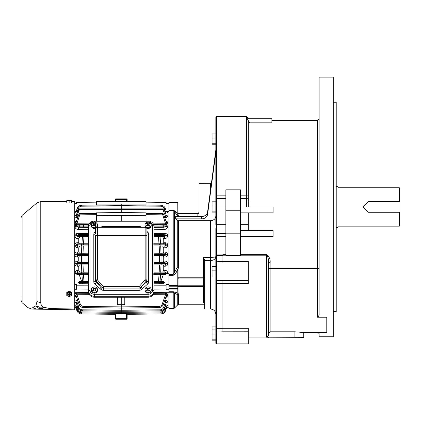 <?xml version="1.0" encoding="UTF-8"?>
<svg xmlns="http://www.w3.org/2000/svg" width="421" height="421" viewBox="0 0 421 421"><rect width="100%" height="100%" fill="white"/><g stroke="black" fill="none" stroke-linecap="round" stroke-linejoin="round"><path stroke-width="0.63" d="M21.05 296.526L21.05 280.597M21.05 278.823L21.05 262.893M21.05 267.025L21.05 267.319M21.05 261.12L21.05 256.989M21.05 274.397L21.05 274.692M21.05 290.627L21.05 290.922M21.05 255.221L21.05 239.286M21.05 237.518L21.05 221.583M21.05 227.193L21.05 227.487M21.05 233.092L21.05 233.387M21.05 243.417L21.05 243.712M21.05 250.795L21.05 251.09M21.05 296.821L21.05 221.288M21.05 237.812L21.05 238.991M21.05 255.515L21.05 256.694M21.05 261.415L21.05 262.599M21.05 279.118L21.05 280.302M33.385 309.082L36.406 309.135C30.228 309.025 30.228 309.025 36.406 309.135L49.52 309.361L36.406 309.135L32.717 307.393C26.512 307.756 26.512 307.756 32.717 307.393L35.88 305.846L36.985 301.604L40.779 302.652C40.811 304.646 41.747 306.156 43.584 307.183L49.625 308.54L74.749 309.03L74.749 201.522L71.502 201.522M74.749 309.03L74.749 309.803L49.52 309.361L49.625 308.54M67.371 292.732C68.549 290.858 69.733 290.858 70.912 292.732M70.912 202.106L67.371 202.106M69.76 309.719L74.749 309.803M32.449 309.067L32.938 309.072M43.047 308.704L40.369 308.219L39.542 307.104L43.584 307.183L42.516 309.24L38.895 308.425L35.88 305.846L39.542 307.104M38.895 308.425L40.369 308.219M36.406 309.135L34.511 308.714M34.275 308.598L32.822 307.504M21.05 300.462L22.102 302.72L28.002 307.672L31.696 309.051M71.502 200.564L71.502 202.701M71.502 200.896L69.144 201.059L69.144 202.385M69.144 201.059L66.781 200.896L66.781 202.701M66.781 200.896L66.781 200.564M69.144 200.764A2.3 0.279 180 0 1 66.892 200.428A2.3 0.279 180 0 1 69.144 200.207A2.3 0.279 180 0 1 71.391 200.428A2.3 0.279 180 0 1 69.144 200.764M68.849 200.559L69.439 200.659L69.439 200.312L68.555 200.522M68.555 200.449L68.849 200.412M69.439 200.412L69.733 200.449M69.733 200.522L69.439 200.559M69.439 200.659L69.439 200.312M68.849 200.659L68.849 200.312M66.781 293.332L69.144 292.242L71.502 293.332L71.502 295.51L69.144 296.6L66.781 295.51L66.781 292.237M69.144 292.242L69.144 291.279M67.844 291.748L68.802 291.306M71.502 293.332L71.502 292.237M69.486 291.306L70.444 291.748M69.144 296.405A2.3 1.837 0 0 1 67.15 293.647A2.3 1.837 0 0 1 71.133 293.647A2.3 1.837 0 0 1 69.144 296.405M68.697 294.3L68.849 295.7L69.439 295.7L69.586 294.3M68.849 295.042L68.555 294.332L67.728 294.332L67.728 294.805L68.555 294.805M68.555 294.332L68.849 293.563M69.733 294.332L69.733 294.805L70.56 294.805L70.56 294.332L69.733 294.332L69.439 293.437L68.849 293.437M69.733 294.805L69.439 295.042M67.728 294.332L67.728 294.805M68.849 295.168L69.439 295.168L69.439 294.505M70.56 294.332L70.56 294.805M146.918 279.839L146.918 281.012L146.918 279.839A1.768 1.579 180 0 1 146.397 280.954L141.324 286.648L146.397 282.128L146.397 280.954L145.145 279.839L146.918 279.839L146.918 229.082A1.768 1.768 0 0 0 145.145 227.314L97.351 227.314A1.768 1.768 0 0 0 95.578 229.082L95.578 233.471A1.768 0.805 -0 0 1 93.809 234.276A3.542 3.152 180 0 1 94.846 232.045L95.578 231.392M101.045 289.516L99.919 288.564A1.768 0.568 131.7 0 0 101.172 286.648L102.219 287.669L103.392 286.622L103.392 288.069L139.104 288.069L139.104 286.622L145.145 279.839L145.145 235.576L97.351 235.576L97.351 279.839L103.392 286.622L139.104 286.622L140.277 287.669L141.324 286.648A1.768 0.568 48.3 0 0 142.577 288.564L141.451 289.516A1.768 0.537 51.2 0 1 140.277 287.669A1.752 1.563 0 0 1 139.104 288.069L139.104 290.322L103.392 290.322A3.505 3.126 180 0 1 101.045 289.516A1.768 0.537 128.8 0 0 102.219 287.669A1.752 1.563 0 0 0 103.392 288.069L103.392 290.322M95.578 279.839A1.768 1.579 0 0 0 96.099 280.954L97.351 279.839L95.578 279.839L95.578 281.012L95.578 235.576L97.351 235.576L97.351 227.314A1.768 1.768 0 0 0 95.578 229.082A1.768 1.768 0 0 1 97.351 227.314M148.066 221.793L94.43 221.793A4.426 3.942 0 0 0 90.005 225.735L90.005 290.353A4.426 3.942 0 0 0 94.43 294.3L148.066 294.3A4.426 3.942 0 0 0 152.491 290.353L152.491 225.735A4.426 3.942 0 0 0 148.066 221.793L148.066 220.988C151.623 221.278 153.591 223.083 153.97 226.409L153.97 291.963A5.899 5.257 180 0 1 148.066 297.221L94.43 297.221A5.899 5.257 180 0 1 88.526 291.963L88.526 227.345M145.145 227.314A1.768 1.768 0 0 1 146.918 229.082A1.768 1.768 0 0 0 145.145 227.314L145.145 235.576L146.918 235.576M139.404 227.314L139.404 226.345L142.298 227.314M103.092 227.314L103.092 226.345L139.404 226.345M91.299 289.632L91.299 290.379A3.1 2.763 0 0 0 92.01 292.137A3.1 2.763 0 0 0 95.446 292.979A3.1 2.763 0 0 0 97.498 290.379L97.498 289.632A3.1 2.763 0 0 0 94.399 286.869A3.1 2.763 0 0 0 91.299 289.632A3.1 2.763 0 0 0 92.01 291.385A3.1 2.763 0 0 0 95.446 292.227A3.1 2.763 0 0 0 97.498 289.632M93.662 289.138L93.662 289.516A0.589 0.526 180 0 1 93.446 289.922L93.446 289.559A5.852 2.052 137.2 0 0 92.578 290.332A5.489 1.584 53.7 0 1 93.03 290.822A5.852 2.052 -42.8 0 1 93.894 290.048L94.725 290.116A5.852 1.689 53.7 0 1 95.441 291.027A5.489 1.921 -42.8 0 1 95.988 290.622A5.852 1.689 -126.3 0 0 95.272 289.716L95.272 290.08A0.589 0.526 180 0 1 95.135 289.743L95.135 289.364M93.446 289.559L93.525 288.822L93.446 289.559M96.077 288.553L95.767 288.217L94.904 288.853A0.589 0.526 180 0 1 94.072 288.78L94.072 288.417A5.852 1.689 -126.3 0 0 93.357 287.785A5.489 1.921 137.2 0 0 92.809 288.185A5.852 1.689 53.7 0 1 93.525 288.822M94.072 288.417L94.904 288.49L94.904 288.853M95.351 288.974L95.272 289.716L95.351 288.974A5.852 2.052 -42.8 0 1 96.22 288.48A5.489 1.584 -126.3 0 0 95.767 287.99A5.852 2.052 137.2 0 0 94.904 288.49M94.072 288.78L93.357 288.011L92.957 288.306M93.446 289.922L92.709 290.464M95.862 290.711L95.272 290.08M145.024 289.632L145.024 290.379A3.1 2.763 0 0 0 145.729 292.137A3.1 2.763 0 0 0 149.171 292.979A3.1 2.763 0 0 0 151.218 290.379L151.218 289.632A3.1 2.763 0 0 0 148.124 286.869A3.1 2.763 0 0 0 145.024 289.632A3.1 2.763 0 0 0 145.729 291.385A3.1 2.763 0 0 0 149.171 292.227A3.1 2.763 0 0 0 151.218 289.632M147.382 289.138L147.382 289.516A0.589 0.526 180 0 1 147.166 289.922L147.166 289.559A5.852 2.052 137.2 0 0 146.303 290.332A5.489 1.584 53.7 0 1 146.755 290.822A5.852 2.052 -42.8 0 1 147.618 290.048L148.45 290.116A5.852 1.689 53.7 0 1 149.16 291.027A5.489 1.921 -42.8 0 1 149.708 290.622A5.852 1.689 -126.3 0 0 148.997 289.716L148.997 290.08A0.589 0.526 180 0 1 148.86 289.743L148.86 289.364M147.166 289.559L147.245 288.822L147.166 289.559M149.797 288.553L149.487 288.217L148.624 288.853A0.589 0.526 180 0 1 147.792 288.78L147.792 288.417A5.852 1.689 -126.3 0 0 147.082 287.785A5.489 1.921 137.2 0 0 146.534 288.185A5.852 1.689 53.7 0 1 147.245 288.822M147.792 288.417L148.624 288.49L148.624 288.853M149.076 288.974L148.997 289.716L149.076 288.974A5.852 2.052 -42.8 0 1 149.939 288.48A5.489 1.584 -126.3 0 0 149.487 287.99A5.852 2.052 137.2 0 0 148.624 288.49M147.792 288.78L147.082 288.011L146.676 288.306M147.166 289.922L146.429 290.464M149.581 290.711L148.997 290.08M91.299 224.961A3.1 2.763 0 0 0 92.01 226.714A3.1 2.763 0 0 0 95.446 227.556A3.1 2.763 0 0 0 97.498 224.961A3.1 2.763 0 0 0 94.399 222.199A3.1 2.763 0 0 0 91.299 224.961L91.299 225.709A3.1 2.763 -0 0 0 92.01 227.466A3.1 2.763 -0 0 0 95.846 228.15M96.867 227.382A3.1 2.763 -0 0 0 97.498 225.709L97.498 224.961M93.662 224.467L93.662 224.846A0.589 0.526 180 0 1 93.446 225.251L93.446 224.888A5.852 2.052 137.2 0 0 92.578 225.661A5.489 1.584 53.7 0 1 93.03 226.151A5.852 2.052 -42.8 0 1 93.894 225.377L94.725 225.445A5.852 1.689 53.7 0 1 95.441 226.356A5.489 1.921 -42.8 0 1 95.988 225.951A5.852 1.689 -126.3 0 0 95.272 225.046L95.272 225.409A0.589 0.526 180 0 1 95.135 225.072L95.135 224.693M93.446 224.888L93.525 224.151L93.446 224.888M96.077 223.883L95.767 223.546L94.904 224.183A0.589 0.526 180 0 1 94.072 224.109L94.072 223.746A5.852 1.689 -126.3 0 0 93.357 223.114A5.489 1.921 137.2 0 0 92.809 223.514A5.852 1.689 53.7 0 1 93.525 224.151M94.072 223.746L94.904 223.819L94.904 224.183M95.351 224.304L95.272 225.046L95.351 224.304A5.852 2.052 -42.8 0 1 96.22 223.809A5.489 1.584 -126.3 0 0 95.767 223.319A5.852 2.052 137.2 0 0 94.904 223.819M94.072 224.109L93.357 223.34L92.957 223.635M93.446 225.251L92.709 225.793M95.862 226.04L95.272 225.409M146.64 228.135A3.1 2.763 0 0 0 151.218 225.709L151.218 224.961A3.1 2.763 0 0 0 148.124 222.199A3.1 2.763 0 0 0 145.024 224.961A3.1 2.763 0 0 0 145.729 226.714A3.1 2.763 0 0 0 149.171 227.556A3.1 2.763 0 0 0 151.218 224.961M145.024 224.961L145.024 225.709A3.1 2.763 0 0 0 145.666 227.393M147.382 224.467L147.382 224.846A0.589 0.526 180 0 1 147.166 225.251L147.166 224.888A5.852 2.052 137.2 0 0 146.303 225.661A5.489 1.584 53.7 0 1 146.755 226.151A5.852 2.052 -42.8 0 1 147.618 225.377L148.45 225.445A5.852 1.689 53.7 0 1 149.16 226.356A5.489 1.921 -42.8 0 1 149.708 225.951A5.852 1.689 -126.3 0 0 148.997 225.046L148.997 225.409A0.589 0.526 180 0 1 148.86 225.072L148.86 224.693M147.166 224.888L147.245 224.151L147.166 224.888M149.797 223.883L149.487 223.546L148.624 224.183A0.589 0.526 180 0 1 147.792 224.109L147.792 223.746A5.852 1.689 -126.3 0 0 147.082 223.114A5.489 1.921 137.2 0 0 146.534 223.514A5.852 1.689 53.7 0 1 147.245 224.151M147.792 223.746L148.624 223.819L148.624 224.183M149.076 224.304L148.997 225.046L149.076 224.304A5.852 2.052 -42.8 0 1 149.939 223.809A5.489 1.584 -126.3 0 0 149.487 223.319A5.852 2.052 137.2 0 0 148.624 223.819M147.792 224.109L147.082 223.34L146.676 223.635M147.166 225.251L146.429 225.793M149.581 226.04L148.997 225.409M168.926 211.584L166.411 211.558M166.558 211.752L167.711 212.342C167.705 212.81 166.921 213.063 165.369 213.11M166.516 215.094L167.674 216.115C167.847 216.915 167.137 217.373 165.548 217.489L165.553 216.257L166.3 215.305L163.885 209.126L166.248 215.152A1.473 1.284 -19.3 0 0 167.621 215.968M165.748 220.536L167.584 222.483L166.921 224.588L167.5 227.114C167.016 228.556 165.837 229.403 163.953 229.661L153.97 229.724M163.737 238.691L162.522 236.607L164.564 236.591L166.248 235.592L165.548 233.566C167.137 233.766 167.847 234.581 167.674 236.007L167.621 236.281C167.226 237.718 166.206 238.523 164.553 238.686L163.737 238.691L163.737 242.722L165.369 242.733C166.927 242.875 167.705 243.685 167.711 245.169L167.679 245.448C167.353 246.932 166.4 247.732 164.821 247.853L163.737 247.864L163.737 251.9L165.2 251.905C166.742 252.016 167.584 252.826 167.721 254.331L167.711 254.616C167.469 256.121 166.569 256.926 165.027 257.031L165.032 255.494L166.337 254.484L165.206 253.163L160.301 253.242L164.595 253.205A1.031 0.974 86.1 0 1 165.564 254.242L153.97 254.231M165.027 257.031L163.737 257.036L163.737 261.073L165.027 261.083C166.574 261.188 167.469 261.994 167.711 263.493L167.721 263.783C167.579 265.288 166.737 266.098 165.2 266.204L163.737 266.214L163.737 270.25L164.821 270.256C166.4 270.382 167.358 271.182 167.679 272.661L167.721 273.303L168.926 273.303M168.926 292.279L153.944 292.448M167.5 295.863A1.473 1.084 -160.7 0 0 166.127 296.489L166.211 296.252C166.721 295.195 166.548 294.516 165.685 294.221L165.674 293.205C167.416 293.548 168.053 294.358 167.584 295.631L165.748 297.573M166.39 302.415L164.595 307.667L166.3 302.81L165.553 301.852L165.548 300.62C167.137 300.741 167.847 301.199 167.674 301.994L166.184 303.131M165.369 305.004C166.927 305.051 167.705 305.304 167.711 305.767L166.558 306.362M166.121 307.304L167.721 307.562L167.195 307.698M166.316 305.057L165.906 305.02M167.532 301.273L166.784 300.805M166.574 300.741L166.179 300.662M166.242 297.31L167.205 296.426M74.749 273.303L74.785 272.945A1.473 0.421 -174 0 1 76.159 273.366L77.669 272.071L79.806 272.055L78.764 270.25L77.674 270.256C76.096 270.382 75.138 271.182 74.817 272.661L74.785 272.945M77.296 266.204L77.29 264.946L82.195 264.872L77.29 264.946L76.159 263.63L77.464 262.62L77.469 261.083C75.922 261.188 75.027 261.994 74.785 263.493L74.775 263.783C74.917 265.288 75.759 266.098 77.296 266.204L78.764 266.214L78.764 270.25M78.764 247.864L79.806 246.053L77.669 246.043L76.19 245.038L77.122 243.717L77.127 242.733C75.569 242.875 74.791 243.685 74.785 245.169L74.817 245.448C75.143 246.932 76.096 247.732 77.674 247.853L78.764 247.864L78.764 251.9L77.296 251.905C75.754 252.016 74.912 252.826 74.775 254.331L74.785 254.616C75.027 256.121 75.927 256.926 77.469 257.031L78.764 257.036L78.764 261.073L77.469 261.083M78.764 238.691L79.974 236.607L77.932 236.591L76.248 235.592L76.948 233.566C75.359 233.766 74.649 234.581 74.822 236.007L74.875 236.281C75.27 237.718 76.296 238.523 77.943 238.686L78.764 238.691L78.764 242.722L77.127 242.733M76.748 220.536L74.912 222.483L75.575 224.588L74.996 227.114C75.48 228.556 76.664 229.403 78.543 229.661L88.526 229.724M74.822 216.115C74.649 216.915 75.359 217.373 76.948 217.489L76.943 216.257L76.312 214.984L74.822 216.115A1.473 1.279 -160.7 0 0 76.196 215.305L78.611 209.126L77.901 210.442L78.869 210.768L79.643 209.479L78.611 209.126L79.643 209.479L121.248 209.479L121.248 212.563L146.034 212.826L146.034 215.32L121.248 215.584L121.248 220.988M75.938 211.752L74.785 212.342C74.791 212.81 75.575 213.063 77.127 213.11M74.749 211.574L76.085 211.558M77.443 211.747L77.122 211.752L78.201 208.679L77.232 208.358C78.043 206.395 79.511 205.343 81.632 205.201C79.511 205.343 78.043 206.395 77.232 208.358L76.19 211.331A1.473 1.41 19.3 0 1 74.817 212.258L74.917 212.121M75.127 211.989L75.412 211.879M75.98 215.094L76.312 214.984M75.017 222.193L75.275 221.714M75.464 221.467L76.733 220.546M146.034 213.621L162.801 213.621A0.737 0.737 0 0 1 163.501 214.11L166.127 221.62A1.473 1.084 -19.3 0 0 167.5 222.246L167.221 221.714M167.032 221.467L165.763 220.546M165.053 211.747L165.374 211.752L164.295 208.679L165.264 208.358C164.453 206.395 162.985 205.343 160.864 205.201C162.985 205.343 164.453 206.395 165.264 208.358L166.306 211.331A1.473 1.41 160.7 0 0 167.679 212.258L167.574 212.121M167.369 211.989L167.084 211.879M153.97 289.085L166.095 288.959L166.095 289.311L168.926 289.269L168.926 292.253L168.926 291.727L173.21 291.727L175.715 292.232L177.815 293.358L177.778 289.043L168.926 289.043L168.926 285.359L177.778 285.359L177.778 286.227L168.926 286.227M167.711 307.588A1.473 1.468 19.3 0 0 166.337 308.567L165.564 310.777C164.748 312.74 163.285 313.792 161.164 313.934L127.147 314.329L161.164 313.934L127.147 314.329L127.147 318.655L127.147 314.282L126.558 313.819L127.1 314.177M121.248 208.9L162.848 208.9L162.853 209.479L163.885 209.126L162.853 209.479L121.248 209.479L121.248 208.9L79.08 208.9L79.648 208.9L79.643 209.479M166.095 203.29L168.926 203.29L168.926 210.579L168.926 210.1L173.21 210.1L175.715 211.484L177.815 214.557L177.778 202.769L168.926 202.769L168.926 202.406L177.778 202.406L177.778 202.769M168.926 202.769L168.926 203.359L166.095 203.364L166.095 202.39L146.034 202.148M160.59 274.324L160.033 281.57L160.822 281.549L163.359 274.46L159.57 274.313L159.575 273.282L166.337 273.366L164.827 272.071L162.69 272.055L163.737 270.25M153.97 272.161L164.295 272.103A1.031 0.974 86.7 0 1 165.264 273.134L153.97 273.118M162.69 272.055L160.717 272.124L160.996 264.883L165.206 264.946L161.159 264.862L161.164 263.83L167.721 263.783M153.97 262.683L164.595 262.646A1.031 0.974 86.1 0 1 165.564 263.683L153.97 263.672M163.737 257.036L162.853 255.505L165.032 255.494L161.159 255.421L161.164 254.389L167.711 254.616M163.737 247.864L162.69 246.053L164.827 246.043L160.859 245.98L160.864 244.948L166.306 245.038A1.473 0.41 -174.2 0 0 167.679 245.448M153.733 243.759L164.295 243.775A1.031 0.974 86.7 0 1 165.264 244.811L153.739 244.796M164.821 247.853L164.827 246.043L166.306 245.038L165.374 243.717L159.57 243.801L159.575 244.833M159.506 262.736L159.506 255.373L153.97 255.431M160.996 264.883L153.97 264.898M159.185 272.224L159.464 264.851M160.859 245.98L153.97 245.948M153.97 253.21L159.464 253.263L159.185 245.89M159.464 253.263L160.301 253.242M161.159 255.421L159.506 255.373M153.733 274.35L159.064 274.313L159.07 273.287L159.575 273.282M163.359 274.46L159.064 274.313L158.496 281.707L163.364 281.565L164.374 282.596L162.953 283.743L160.19 283.743L160.196 282.707L164.358 282.723M167.679 305.851A1.473 1.41 19.3 0 0 166.306 306.783L165.264 309.751C164.453 311.719 162.985 312.771 160.864 312.914C162.985 312.771 164.453 311.719 165.264 309.751L164.295 309.435L165.374 306.362L166.337 306.693L165.053 306.362M166.379 295.653L163.343 304.446C162.532 306.409 161.069 307.467 158.949 307.609C161.069 307.467 162.532 306.409 163.343 304.446L162.238 304.067L165.685 294.221L153.333 294.337M163.174 274.413L165.374 274.397L166.337 273.366A1.473 0.421 -6 0 1 167.711 272.945M160.717 272.124L160.354 272.129M165.2 266.204L165.206 264.946L166.348 263.925L165.032 262.62L165.027 261.083M160.538 255.426L161.038 255.436L161.038 262.672L162.853 262.604L163.737 261.073M161.038 262.672L160.538 262.683M162.853 255.505L161.038 255.436M160.354 245.98L160.717 245.99L160.996 253.231M162.69 246.053L160.717 245.99M153.97 227.366L163.964 227.298L166.127 226.145L166.253 224.83A1.473 0.558 114 0 1 166.253 223.798A1.473 0.716 -122.7 0 0 166.921 224.588A1.473 0.7 123.4 0 1 166.253 224.83L165.448 224.682L165.448 223.225L166.253 223.798L166.211 221.862A1.473 1.074 -19.3 0 0 167.584 222.483M165.369 212.647L165.374 211.752L166.337 211.416A1.473 1.405 160.7 0 0 167.711 212.342M163.501 214.11L146.034 214.347M167.584 226.845A1.473 0.953 -162.8 0 1 166.211 225.872L158.949 225.961L158.938 224.777L165.448 224.682L153.633 224.603M153.96 226.098L166.127 226.145A1.473 0.947 -163 0 0 167.5 227.114M167.674 236.007A1.473 0.689 -169.3 0 1 166.3 235.313L153.97 235.36M164.553 238.686L164.564 236.591L160.19 236.534L160.196 235.502L166.248 235.592A1.473 0.684 -169.5 0 0 167.621 236.281M162.522 236.607L160.033 236.539L160.59 243.791M159.77 236.539L153.97 236.46M159.07 244.827L158.496 236.407M153.97 281.654L158.496 281.707M160.033 281.57L159.77 281.575M164.374 282.596L153.97 282.57M160.822 281.549L163.364 281.565M166.095 288.959L166.095 284.491L168.926 284.538L168.926 285.359M164.595 307.667C163.785 309.635 162.317 310.687 160.196 310.83C162.317 310.687 163.785 309.635 164.595 307.667L163.627 307.346L165.553 301.852L164.248 301.868M167.721 307.562A1.473 1.468 19.3 0 0 166.348 308.54L165.206 308.714M121.248 297.221L121.248 313.392L160.864 312.914L121.248 313.377L161.159 312.929L161.164 313.934C163.285 313.792 164.748 312.74 165.564 310.777L166.337 308.567L167.269 307.683L166.337 308.567M166.095 202.39L146.034 202.117M167.711 305.767A1.473 1.405 19.3 0 0 166.337 306.693M165.369 305.467L165.337 306.462M166.248 302.957L166.248 302.957A1.473 1.284 -160.7 0 1 167.621 302.141M166.3 302.81A1.473 1.279 -160.7 0 1 167.674 301.994M166.211 296.252A1.473 1.074 -160.7 0 1 167.584 295.631M165.369 274.45L167.721 273.303M167.679 272.661A1.473 0.41 -5.8 0 0 166.306 273.076L165.264 273.303A1.031 0.974 -86.7 0 1 164.295 274.334M164.821 270.256L164.827 272.071L164.295 272.103M163.737 266.214L163.011 264.962M164.595 264.904A1.031 0.974 -86.1 0 0 165.564 263.872L167.711 263.493M167.721 254.331L165.564 254.431A1.031 0.974 -86.1 0 1 164.595 255.463M165.2 251.905L165.206 253.163L164.595 253.205M163.011 253.153L163.737 251.9M164.295 246.011A1.031 0.974 -86.7 0 0 165.264 244.98L166.337 244.748A1.473 0.421 -174 0 0 167.711 245.169M164.295 243.775L165.374 243.717L165.369 242.733M163.174 243.701L163.737 242.722M162.238 224.772A1.179 1.116 -91.6 0 1 163.343 225.951L163.343 226.066A1.179 1.116 91.6 0 1 162.238 227.251L163.964 227.298L163.953 229.661M167.674 216.115A1.473 1.279 -19.3 0 1 166.3 215.305M146.034 205.027L160.864 205.201L160.859 206.211L121.248 205.743L121.248 205.216L146.034 205.143L146.034 201.606L96.462 201.606L96.462 204.101L146.034 204.101M78.201 208.679C78.832 207.143 79.979 206.322 81.637 206.211L121.248 205.743L121.248 209.479M153.97 283.807L162.953 283.743M175.657 218.841L201.727 218.841L201.727 216.483L175.657 216.483L175.657 218.841L177.262 220.236L178.515 220.683L178.515 266.94L178.962 266.94L175.715 273.455L173.21 275.339L168.926 275.339L168.926 274.339L168.926 284.538M166.095 285.817L153.97 285.833M117.706 297.221L117.706 304.646L121.248 304.683L124.79 304.646L124.79 297.221M121.248 308.077L121.248 306.914L158.938 306.441L158.949 307.609L121.248 308.077L83.553 307.609C81.427 307.467 79.964 306.409 79.153 304.446C79.964 306.409 81.427 307.467 83.553 307.609L121.248 308.077M121.248 311.298L121.248 310.282L160.19 309.814L160.196 310.83L121.248 311.298L82.3 310.83C80.179 310.687 78.711 309.635 77.901 307.667C78.711 309.635 80.179 310.687 82.3 310.83L82.306 309.814C80.648 309.703 79.501 308.882 78.869 307.346L77.901 307.667L76.196 302.81L76.943 301.852L76.948 300.62C75.359 300.741 74.649 301.199 74.822 301.994L76.312 303.131M126.558 319.244L126.558 318.655L127.147 318.655A0.589 0.589 0 0 1 126.558 319.244L115.938 319.244A0.589 0.589 0 0 1 115.349 318.655L115.349 314.329L81.337 313.934L115.349 314.282L115.349 318.655L126.558 318.655L126.558 313.819L121.248 313.94L121.248 312.366L160.859 311.903L160.864 312.914M166.232 216.231L165.553 216.257L162.853 209.479M161.164 313.934C163.285 313.792 164.748 312.74 165.564 310.777L164.89 310.566M127.147 201.406L127.147 199.454L127.147 201.406M115.938 198.865L126.558 198.865A0.589 0.589 0 0 1 127.147 199.454L115.349 199.454L115.349 201.406L115.349 199.454A0.589 0.589 0 0 1 115.938 198.865A0.589 0.589 0 0 0 115.349 199.454A0.589 0.589 0 0 1 115.938 198.865L115.938 201.396M96.462 213.621L79.695 213.621A0.737 0.737 0 0 0 78.995 214.11L76.285 221.862L78.995 214.11L96.462 214.347M78.611 209.126A0.589 0.589 0 0 1 79.08 208.9L79.648 208.9M162.848 208.9L163.416 208.9L162.848 208.9M163.416 208.9A0.589 0.589 0 0 1 163.885 209.126M162.338 213.621L165.448 223.225L152.776 223.141M96.462 204.101L96.462 205.143L121.248 205.216L121.248 204.359M146.034 220.988L146.034 215.32M96.462 220.988L96.462 212.826L121.248 212.563M96.462 215.32L121.248 215.584M115.938 319.244A0.589 0.589 0 0 1 115.349 318.655A0.589 0.589 0 0 0 115.938 319.244L115.938 313.819L115.349 314.282L115.938 313.819L121.248 313.94M76.254 297.31L75.291 296.426M74.97 301.273L75.301 300.994M75.922 300.741L76.317 300.662M77.127 305.004C75.569 305.051 74.791 305.304 74.785 305.767L74.843 305.52M74.901 305.462L75.37 305.225M76.18 305.057L76.643 305.014M76.375 307.304L74.775 307.562L75.301 307.698M77.127 305.467L77.122 306.362L76.159 306.693L77.232 309.751L76.159 306.693A1.473 1.405 160.7 0 0 74.785 305.767L75.938 306.362M76.117 295.653L76.285 296.252C75.775 295.195 75.954 294.516 76.811 294.221L76.822 293.205C75.08 293.548 74.443 294.358 74.912 295.631L76.748 297.573M74.749 292.295L88.552 292.448M74.749 289.29L76.401 289.311L76.401 288.959L88.526 289.085M74.749 203.359L76.401 203.364L76.401 202.39L96.462 202.148M81.906 274.324L82.463 281.57L81.674 281.549L79.137 274.46L82.926 274.313L82.921 273.282L76.159 273.366L77.122 274.397L78.201 274.334A1.031 0.974 -93.3 0 1 77.232 273.303L88.526 273.118M81.337 264.862L81.337 263.83L74.775 263.783M88.526 262.683L77.901 262.646A1.031 0.974 93.9 0 0 76.932 263.683L88.526 263.672M77.469 257.031L77.464 255.494L81.337 255.421L81.337 254.389L76.159 254.484L77.29 253.163L82.195 253.242L81.337 253.247L81.337 254.279L88.526 254.231M81.337 253.247L77.901 253.205A1.031 0.974 93.9 0 0 76.932 254.242L88.526 254.437M77.674 247.853L77.669 246.043L81.637 245.98L81.632 244.948L76.19 245.038A1.473 0.41 -5.8 0 1 74.817 245.448M88.763 243.759L78.201 243.775A1.031 0.974 93.3 0 0 77.232 244.811L88.757 244.796M78.201 243.775L82.926 243.801L82.921 244.833M82.99 262.736L82.99 255.373L88.526 255.431M82.195 264.872L88.526 264.898M88.526 272.161L83.311 272.224L83.032 264.851M83.311 272.224L81.637 272.134L81.637 274.303L83.432 274.313L83.426 273.287L82.921 273.282M81.637 245.98L88.526 245.948M88.526 253.21L83.032 253.263L83.311 245.89M83.032 253.263L82.195 253.242M81.337 255.421L82.99 255.373M88.763 274.35L83.432 274.313L84 281.707L82.306 281.581L82.3 282.612L88.526 282.57M74.775 307.562A1.473 1.468 160.7 0 1 76.148 308.54L76.932 310.777C77.748 312.74 79.211 313.792 81.337 313.934C79.211 313.792 77.748 312.74 76.932 310.777L76.159 308.567L75.322 307.693M76.106 302.415L76.196 302.81A1.473 1.279 -19.3 0 0 74.822 301.994M74.912 295.631A1.473 1.074 -19.3 0 1 76.285 296.252L79.153 304.446L80.258 304.067L76.811 294.221L89.163 294.337M81.5 264.883L81.779 272.124L82.142 272.129M81.779 272.124L79.806 272.055M81.958 255.426L81.458 255.436L81.458 262.672L81.958 262.683M81.458 262.672L79.643 262.604L78.764 261.073M78.764 257.036L79.643 255.505L81.458 255.436M79.643 255.505L77.464 255.494L76.159 254.484L74.785 254.616M82.142 245.98L81.779 245.99L81.5 253.231M79.806 246.053L81.779 245.99M88.526 227.366L78.532 227.298L76.369 226.145L76.243 224.83L77.048 224.682L77.048 223.225L76.243 223.798A1.473 0.716 -57.3 0 1 75.575 224.588A1.473 0.7 56.6 0 0 76.243 224.83A1.473 0.558 66 0 0 76.243 223.798L76.127 222.42M77.127 212.647L77.122 211.752L76.159 211.416A1.473 1.405 19.3 0 1 74.785 212.342M74.912 226.845A1.473 0.953 -17.2 0 0 76.285 225.872L83.553 225.961L83.558 224.777L77.048 224.682L88.863 224.603M88.536 226.098L76.369 226.145A1.473 0.947 -17 0 1 74.996 227.114M74.822 236.007A1.473 0.689 -10.7 0 0 76.196 235.313L88.526 235.36M77.943 238.686L77.932 236.591L82.306 236.534L82.3 235.502L76.248 235.592A1.473 0.684 -10.5 0 1 74.875 236.281M79.974 236.607L82.463 236.539L81.906 243.791M83.426 244.827L84 236.407L88.526 236.46M82.726 236.539L84 236.407M88.526 281.654L84 281.707M82.463 281.57L82.726 281.575M78.138 282.723L79.543 283.743L82.306 283.743L82.3 282.707L78.122 282.596L88.526 282.749M81.674 281.549L79.132 281.565L78.122 282.596M79.137 274.46L77.122 274.397L79.327 274.413M76.401 288.959L76.401 284.491L74.749 284.522M77.232 309.751C78.043 311.719 79.511 312.771 81.632 312.914C79.511 312.771 78.043 311.719 77.232 309.751L78.201 309.435L77.122 306.362L77.443 306.362M76.148 308.54L77.29 308.714M76.401 202.39L96.462 202.117M74.785 307.588A1.473 1.468 160.7 0 1 76.159 308.567L75.243 307.683M74.817 305.851A1.473 1.41 160.7 0 1 76.19 306.783L75.859 306.262M76.248 302.957L76.248 302.957A1.473 1.284 -19.3 0 0 74.875 302.141M76.369 296.489A1.473 1.084 -19.3 0 0 74.996 295.863M77.127 274.45L74.775 273.303M74.817 272.661A1.473 0.41 -174.2 0 1 76.19 273.076L77.232 273.134A1.031 0.974 93.3 0 1 78.201 272.103L77.669 272.071L77.674 270.256M78.764 266.214L79.485 264.962M77.901 264.904A1.031 0.974 -93.9 0 1 76.932 263.872L74.785 263.493M74.775 254.331L76.932 254.431A1.031 0.974 -93.9 0 0 77.901 255.463M77.296 251.905L77.29 253.163L77.901 253.205M79.485 253.153L78.764 251.9M78.201 246.011A1.031 0.974 -93.3 0 1 77.232 244.98L76.159 244.748A1.473 0.421 -6 0 1 74.785 245.169M79.327 243.701L78.764 242.722M80.258 224.772A1.179 1.116 -88.4 0 0 79.153 225.951L79.153 226.066A1.179 1.116 88.4 0 0 80.258 227.251L78.532 227.298L78.543 229.661M74.912 222.483A1.473 1.074 -160.7 0 0 76.285 221.862M74.996 222.246A1.473 1.084 -160.7 0 0 76.369 221.62L76.369 221.62M74.875 215.968A1.473 1.284 -160.7 0 0 76.248 215.152L76.248 215.152M81.632 205.201L96.462 205.027L81.632 205.201L81.637 206.211M88.526 283.807L79.543 283.743M76.401 285.817L88.526 285.833M121.248 312.366L81.637 311.903L81.632 312.914L121.248 313.377L81.337 312.929L81.337 313.934C79.211 313.792 77.748 312.74 76.932 310.777L77.606 310.566M115.349 314.329L81.337 313.934M76.096 222.583L76.048 222.993M76.264 216.231L76.943 216.257L78.869 210.768M80.158 213.621L77.048 223.225L89.72 223.141M215.841 279.286L215.841 277.013L212.063 277.013L212.063 270.871L215.841 270.871M212.063 276.013L215.841 276.013M212.063 270.871L212.063 266.73L215.841 266.73L215.841 228.498M215.841 340.152L212.063 340.152L212.063 329.869L215.841 329.869L215.841 263.856M215.841 263.962L215.841 266.73M215.841 277.013L215.841 283.517L216.431 283.528L216.431 343.862L215.841 343.273L215.841 283.517M225.872 224.661L215.841 224.661L215.841 116.97L216.431 116.38L216.431 283.528L222.919 283.528L222.919 280.654L216.431 280.654A0.589 0.584 -0 0 1 215.841 280.07M222.919 255.515L222.919 261.536L215.841 261.757L215.841 255.8A0.589 0.284 0 0 1 216.431 255.515L222.919 255.515L222.919 254.084L215.841 254.084M225.872 206.958L215.841 206.958L215.841 205.958L212.063 205.958L212.063 201.817L215.841 201.817M222.919 280.66L248.295 280.66L248.295 261.546L222.919 261.546L222.919 263.02M222.919 283.528L222.919 328.322L216.431 328.322A0.589 0.489 0 0 1 215.841 327.838M222.919 328.285L248.295 328.285L248.295 331.795L222.919 331.822L222.919 328.322M175.715 273.455A1.768 0.405 -151.9 0 1 174.462 272.65L173.21 274.339L168.926 274.339L168.926 210.579L173.21 210.579L174.462 211.447L174.462 272.65L177.262 267.03A1.768 0.421 -156.4 0 0 178.378 267.651M173.21 291.727L173.21 308.625L168.926 308.625L168.926 292.253L173.21 292.253L174.462 293.074L174.462 308.104L177.262 305.309L177.262 294.521L174.462 293.074A1.768 1.521 -63.4 0 1 175.715 292.232M178.515 220.683L210.532 220.683C213.752 220.415 215.526 218.878 215.841 216.078M173.478 292.285L174.283 292.821M177.815 214.557L178.378 215.726A1.768 1.152 -30.8 0 1 177.262 215.615L174.462 211.447A1.768 1.11 -36.1 0 0 175.715 211.484M248.295 331.795L248.295 343.862L216.431 343.862L215.841 343.273M240.623 233.181L240.623 189.845L225.872 189.845L225.872 255.347L240.623 255.347L240.623 233.181L225.872 233.181M177.778 269.845L177.778 285.359M168.926 288.517L177.778 288.517L177.778 286.227M177.778 288.517L177.778 289.043M199.022 216.483L199.022 183.356L211.41 183.282M210.532 220.683L210.532 309.003L204.627 309.003L204.627 260.12L203.448 257.363L210.532 257.363C213.773 257.326 215.541 257.063 215.841 256.578C215.541 258.999 213.773 260.341 210.532 260.604L204.627 260.604M204.522 302.978L203.448 302.978L204.069 302.815L204.627 303.246M178.515 293.842L178.962 294.126L178.378 293.795L178.515 304.788L177.262 305.309M177.815 293.358L178.378 293.795A1.768 1.573 -58.4 0 0 177.262 294.521A1.768 1.358 0 0 1 178.515 294.126L178.962 294.126L178.962 286.338A1.179 0.705 0 0 0 177.778 287.043M178.378 215.726L178.962 216.099L178.515 216.099L178.515 216.483M201.727 216.483A5.899 5.11 180 0 0 207.59 211.958L215.841 150.044M207.59 211.958L207.59 214.315L215.841 152.407M207.59 214.315A5.899 5.11 0 0 1 201.727 218.841M215.841 144.24L212.063 144.24L212.063 138.099L215.841 138.099M212.063 143.24L215.841 143.24M212.063 138.099L212.063 133.957L215.841 133.957M248.295 121.006L250.063 122.827L249.442 122.711M248.427 121.695L248.311 121.259M240.623 255.215L266.588 255.215C268.135 257.063 268.724 259.562 268.361 262.715L268.361 335.4L266.588 337.195L266.588 254.637C269.293 256.621 270.471 259.315 270.129 262.715L270.129 268.219L317.339 268.219L317.339 201.059L250.063 201.059L250.063 122.827L271.898 122.827L271.898 118.738L247.253 118.738L248.295 120.401L248.295 206.958L248.295 201.059L250.063 201.059L250.063 206.958M240.623 195.833L246.527 195.833L246.527 116.38L248.295 118.148L248.295 118.738M268.361 262.715L270.129 262.715M294.911 331.837C306.335 332.685 306.335 332.674 294.911 331.806L270.129 331.806L268.361 333.606M317.339 317.218L326.78 317.218L326.78 332.606L317.339 332.606C318.739 333.058 319.328 333.537 319.107 334.048L319.107 336.779L333.269 336.779L333.269 77.138L319.107 77.138L319.107 313.761C319.323 315.15 318.734 316.303 317.339 317.218L317.339 268.703L270.129 268.703L270.129 268.219L268.361 268.219A1.768 0.484 180 0 0 270.129 268.703L270.129 331.806M248.295 280.66L248.295 283.533L222.919 283.533M240.623 230.561L273.082 230.561L273.082 236.465L240.623 236.465M240.623 206.958L273.082 206.958L273.082 212.863L240.623 212.863M317.339 332.606L303.762 332.606L303.762 337.332L266.588 337.195M248.295 337.921L268.361 337.921L268.361 337.332M333.269 102.219L336.221 102.219L336.221 311.703L333.269 311.703M248.295 212.863L248.295 230.561M399.361 201.648L399.95 201.648L399.95 225.545L399.361 226.135L399.361 212.268L368.086 212.268L362.776 206.958L368.086 201.648L399.361 201.648L399.361 187.782L337.989 187.782M399.95 212.268L399.361 212.268M399.95 201.648L399.95 188.371L399.361 187.782M336.221 227.614L337.989 227.614L337.989 186.308L336.221 186.308M215.841 212.1L212.063 212.1L212.063 205.958M212.063 211.1L215.841 211.1M212.063 329.869L212.063 326.917L215.841 326.917M212.063 339.152L215.841 339.152M212.063 334.011L215.841 334.011M66.781 201.522L40.779 201.522L40.779 302.652M36.985 301.604L36.985 202.901L22.102 215.389L22.102 302.72M99.919 288.564L94.846 284.043A3.542 3.152 180 0 1 93.809 281.812L93.809 234.276M100.198 227.314L103.092 226.345M146.918 231.392L147.65 232.045A3.542 3.152 180 0 1 148.687 234.276L148.687 281.812A3.542 3.152 180 0 1 147.65 284.043L142.577 288.564M141.451 289.516A3.505 3.126 180 0 1 139.104 290.322M148.066 297.221L148.066 296.284L94.43 296.284L94.43 297.221M152.491 290.353A1.473 0.668 180 0 1 153.97 291.027A5.899 5.257 180 0 1 148.066 296.284L148.066 294.3M94.43 294.3L94.43 296.284A5.899 5.257 180 0 1 88.526 291.027A1.473 0.668 180 0 1 90.005 290.353M94.43 221.793L94.43 220.988C90.873 221.278 88.905 223.083 88.526 226.409A1.473 0.668 180 0 1 90.005 225.735M153.97 226.409A1.473 0.668 180 0 0 152.491 225.735M96.099 280.954L96.099 282.128L101.172 286.648L96.099 280.954M93.809 281.812A1.768 0.805 0 0 0 95.578 281.012A1.768 1.579 0 0 0 96.099 282.128A1.768 0.568 -48.3 0 1 94.846 284.043M146.918 233.471L146.918 233.471A1.768 0.805 -0 0 0 148.687 234.276M147.65 284.043A1.768 0.568 48.3 0 1 146.397 282.128A1.768 1.579 0 0 0 146.918 281.012A1.768 0.805 0 0 0 148.687 281.812M146.918 232.545A1.768 0.568 131.7 0 0 147.65 232.045M95.578 232.545A1.768 0.568 48.3 0 1 94.846 232.045M165.548 217.489L164.679 217.483M153.97 233.487L165.548 233.566M153.77 293.316L165.674 293.205M164.679 300.631L165.548 300.62M88.526 233.487L76.948 233.566M76.948 217.489L77.817 217.483M153.686 224.74L158.938 224.777M163.627 210.768L164.595 210.442M164.248 216.247L165.553 216.257M160.859 274.303L160.859 272.134M153.97 263.878L161.164 263.83L161.159 262.688M153.97 254.437L161.164 254.389L161.159 253.247M153.97 244.99L160.864 244.948L160.859 243.812M161.159 264.862L160.301 264.872M153.739 273.318L159.07 273.287M164.595 262.646L162.853 262.604M163.627 236.555A1.031 0.974 -87.5 0 0 164.595 235.518L164.595 235.386A1.031 0.974 87.5 0 0 163.627 234.35L153.97 234.192M164.295 208.679C163.664 207.143 162.517 206.322 160.859 206.211L146.034 206.037M162.238 227.251L158.938 227.245L158.949 225.961L153.944 225.924M153.97 234.329L160.19 234.371L160.196 235.402L153.97 235.544M160.19 234.371L163.627 234.35M153.97 282.749L160.196 282.707L160.19 281.581M158.938 306.441C160.533 306.335 161.627 305.546 162.238 304.067M160.19 309.814C161.848 309.703 162.995 308.882 163.627 307.346M160.859 311.903C162.517 311.793 163.664 310.972 164.295 309.435L164.827 307.919M158.938 227.245L153.97 227.277M160.19 283.743L153.97 283.786M126.558 201.396L126.558 198.865M77.817 300.631L76.948 300.62M88.726 293.316L76.822 293.205M88.81 224.74L83.558 224.777M78.253 216.247L76.943 216.257M78.201 274.334L81.637 274.303M81.637 272.134L78.201 272.103M88.526 263.878L81.337 263.83L81.337 262.688M88.526 244.99L81.632 244.948L81.637 243.812M88.757 273.318L83.426 273.287M77.901 262.646L79.643 262.604M78.869 236.555A1.031 0.974 -92.5 0 1 77.901 235.518L77.901 235.386A1.031 0.974 92.5 0 1 78.869 234.35L88.526 234.192M80.258 227.251L83.558 227.245L83.553 225.961L88.552 225.924M88.526 234.329L82.306 234.371L82.3 235.402L88.526 235.544M82.306 234.371L78.869 234.35M82.306 281.581L79.132 281.565M121.248 306.914L83.558 306.441L83.553 307.609M83.558 306.441C81.963 306.335 80.869 305.546 80.258 304.067M78.869 307.346L76.943 301.852L78.253 301.868M81.637 311.903C79.979 311.793 78.832 310.972 78.201 309.435M115.349 313.324L81.337 312.929L79.111 312.145M83.558 227.245L88.526 227.277M82.306 283.743L88.526 283.786M121.248 310.282L82.306 309.814M178.962 266.94L178.962 277.202L203.448 277.202L203.448 257.363M177.262 220.236L177.262 267.03A1.768 0.305 180 0 1 178.515 266.94L178.515 267.488M203.448 302.978L203.448 286.338L178.962 286.338L178.962 285.206L203.448 285.206L203.448 278.07L178.962 278.07L178.962 285.206L177.778 285.154M197.844 216.483L197.844 213.631L178.962 213.631L178.962 216.099M177.262 216.483L177.262 215.615A1.768 1.663 0 0 0 178.515 216.099L178.515 215.836M173.21 275.339L173.21 210.1M225.872 236.449L215.841 236.449M225.872 254.637L222.919 254.637M222.919 331.822L215.841 332.037M225.872 195.833L215.841 195.87M225.872 198.475L216.431 198.475A0.589 0.563 0 0 0 215.841 199.044M168.926 202.422L177.778 202.422M210.532 189.908L210.532 183.356M178.962 213.631L178.962 213.631A1.179 1.174 0 0 1 177.778 212.458L178.962 213.615L197.844 213.631L199.022 212.437A1.179 1.174 180 0 1 197.844 213.631M204.627 287.043A1.179 0.705 180 0 0 203.448 286.338L203.448 285.206L204.627 285.154M204.627 279.118A1.179 1.047 180 0 0 203.448 278.07L203.448 277.202A1.179 0.468 180 0 1 204.627 277.671M177.778 277.671A1.179 0.468 0 0 1 178.962 277.202L178.962 278.07A1.179 1.047 -0 0 0 177.778 279.118M248.295 200.175A1.768 1.695 180 0 0 246.527 198.475L246.527 195.833L248.295 195.944M246.527 206.958L246.527 198.475L240.623 198.475M317.339 268.703L317.339 268.219L319.107 268.219A1.768 0.484 180 0 1 317.339 268.703M319.107 201.059L317.339 201.059L317.339 120.511L319.107 118.738M240.623 210.253L225.872 210.253M294.911 331.806L294.911 337.332M225.872 255.215L222.919 255.215M266.588 254.637L240.623 254.637M248.295 224.661L240.623 224.661M40.779 201.522L36.985 202.901M22.102 215.389L21.05 217.652M148.066 220.988L94.43 220.988M168.926 307.777L166.974 307.798M166.637 306.262L166.306 306.783M166.306 211.331L166.732 211.884M74.749 307.788L75.522 307.798M76.401 203.29L74.749 203.29M75.859 211.852L76.19 211.331M204.627 304.788L178.515 304.788M173.21 308.625L174.462 308.104M248.295 263.02L216.431 263.02L215.841 263.609M246.527 116.38L216.431 116.38M225.872 233.513L216.431 233.513L215.841 232.924M210.532 309.003C213.757 309.319 215.526 311.087 215.841 314.313M317.339 120.511L271.898 120.511M399.361 226.135L337.989 226.135"/></g></svg>
